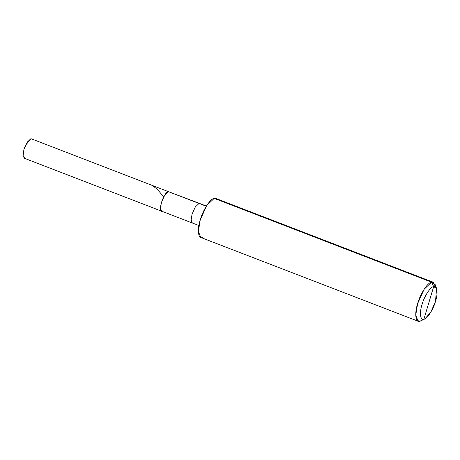 <?xml version="1.0" encoding="UTF-8"?>
<svg xmlns="http://www.w3.org/2000/svg" width="460" height="460" viewBox="0 0 460 460"><rect width="100%" height="100%" fill="white"/><g stroke="black" fill="none" stroke-linecap="round" stroke-linejoin="round"><path stroke-width="0.69" d="M32.39 139.219L168.417 191.653L164.703 195.178L161.443 202.371L160.488 208.184L161.719 211.203L24.23 158.205L23 155.187L23.954 149.373L27.215 142.18L30.929 138.655L25.432 145.452L23.954 149.373L23.057 156.032L25.053 158.246M169.878 192.217L168.417 191.653L164.703 195.178L161.443 202.371L160.488 208.184L161.719 211.203L162.541 211.243C157.17 212.974 163.375 192.309 168.417 191.653L30.929 138.655L168.417 191.653C163.375 192.309 157.17 212.974 162.541 211.243M418.192 321.264L200.824 237.481L198.358 231.437L200.261 219.817L206.787 205.424L214.222 198.381L431.589 282.17L433.671 286.614C437.224 285.119 438.23 293.25 435.511 301.392C433.389 309.402 426.989 319.223 423.878 319.257L433.671 286.614C430.56 286.643 424.166 296.47 422.044 304.48C419.319 312.622 420.331 320.752 423.878 319.257L419.836 321.344L416.921 320.217L419.836 321.344C415.575 323.133 414.368 313.381 417.634 303.606C420.181 293.998 427.857 282.204 431.589 282.17L424.154 289.214L417.634 303.606L415.731 315.226L418.192 321.264L419.836 321.344L423.177 319.332M161.719 211.203L192.337 223.002L191.107 219.983L192.056 214.17L195.316 206.977L199.036 203.452L168.417 191.653L199.036 203.452L195.316 206.977L192.056 214.17L191.107 219.983L192.337 223.002L193.16 223.042M199.036 203.452L206.27 206.241L199.036 203.452M217.137 199.502L214.222 198.381C210.484 198.421 202.808 210.208 200.261 219.817C196.995 229.592 198.208 239.349 202.469 237.555M424.885 318.872L419.836 321.344L423.878 319.257C420.331 320.752 419.319 312.622 422.044 304.48C424.166 296.47 430.56 286.643 433.671 286.614L423.878 319.257L424.885 318.872L430.738 312.328L435.511 301.392L436.592 288.512L433.671 286.614L431.589 282.17L214.222 198.381L215.867 198.455L433.234 282.244L431.589 282.17L435.091 284.447L436.592 288.512M168.417 191.653L206.408 206.017M435.631 287.023L433.234 282.244M152.53 185.53L157.814 189.842L163.553 196.765M25.432 145.452L24.081 148.954M192.337 223.002L198.887 225.526"/></g></svg>
